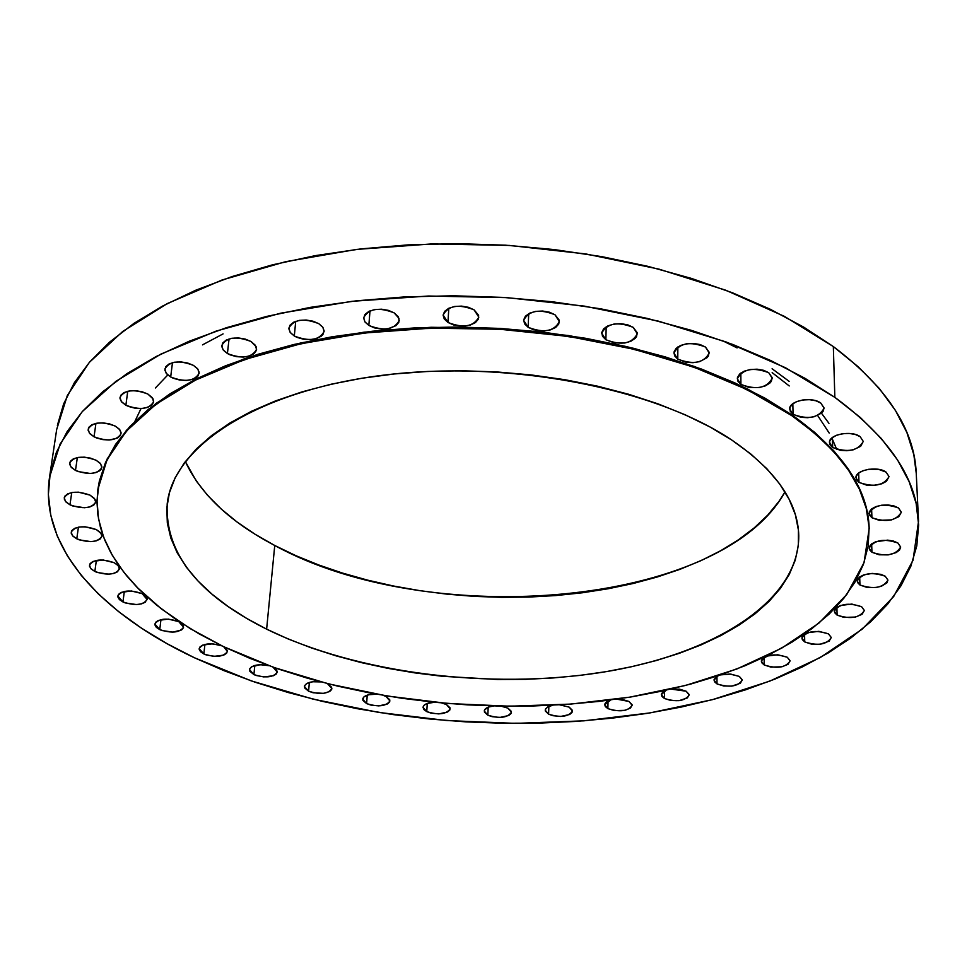 <?xml version="1.0" encoding="UTF-8"?>
<svg xmlns="http://www.w3.org/2000/svg" width="967" height="967" viewBox="0 0 967 967"><rect width="100%" height="100%" fill="white"/><g stroke="black" fill="none" stroke-linecap="round" stroke-linejoin="round"><path stroke-width="1.45" d="M122.954 601.957L124.32 591.429L122.954 601.957L125.311 602.924L136.42 604.556L141.508 603.867L145.243 602.248L147.117 598.646L145.594 595.986L142.064 593.593L147.129 599.504C143.261 605.173 135.199 605.995 122.954 601.957L117.805 595.986C121.709 590.317 129.796 589.519 142.064 593.593L131.331 590.982L121.274 592.372L118.482 594.391L117.829 596.929L119.4 599.576L122.954 601.957M94.851 571.473L96.362 560.389L94.851 571.473L97.28 572.476L108.655 574.18L113.828 573.443L117.599 571.751L119.437 567.98L117.829 565.212L114.166 562.709L118.276 565.695L119.461 568.971C115.52 574.821 107.313 575.655 94.851 571.473L90.668 568.463L89.472 565.139C93.461 559.289 101.692 558.479 114.166 562.709L103.167 559.99L92.929 561.452L90.124 563.58L89.508 566.227L91.176 568.995L94.851 571.473M76.78 538.812L78.424 527.16L76.78 538.812L79.27 539.864L90.922 541.641L96.216 540.867L100.048 539.09L101.837 536.564L101.317 533.675L96.41 529.614L100.689 532.781L101.898 536.238C97.872 542.318 89.496 543.176 76.78 538.812L72.428 535.633L71.207 532.116C75.281 526.048 83.682 525.214 96.41 529.614L85.12 526.785L79.342 527.003L74.677 528.333L71.836 530.557L71.244 533.325L72.984 536.226L76.78 538.812M69.975 504.81L71.739 492.554L69.975 504.81L72.537 505.91L84.467 507.748L89.883 506.938L93.799 505.064L95.624 502.405L95.08 499.383L90.04 495.128L94.44 498.464L95.685 502.115C91.539 508.461 82.969 509.355 69.975 504.81L65.502 501.45L64.245 497.751C68.427 491.405 77.022 490.535 90.04 495.128L78.46 492.167L72.549 492.408L67.775 493.811L64.874 496.144L64.281 499.057L66.082 502.103L69.975 504.81M75.486 470.421L77.348 457.56L75.486 470.421L78.109 471.57L90.33 473.492L95.878 472.621L99.891 470.651L101.136 469.346L101.813 466.299L100.048 463.108L96.084 460.244L100.58 463.725L101.837 467.557C97.57 474.229 88.795 475.184 75.486 470.421L70.917 466.904L69.648 463.024C73.951 456.364 82.763 455.433 96.084 460.244L90.535 458.153L84.238 457.149L78.17 457.415L73.274 458.89L70.301 461.344L69.684 464.39L71.51 467.581L75.486 470.421M94.041 436.794L95.938 423.365L94.041 436.794L96.7 438.003L102.816 439.61L109.198 439.997L117.2 438.184L120.319 435.633L121.056 432.454L119.279 429.106L115.266 426.109L119.811 429.735L121.068 433.712C116.669 440.747 107.663 441.774 94.041 436.794L89.423 433.143L88.142 429.118C92.59 422.083 101.632 421.092 115.266 426.109L109.609 423.921L103.167 422.893L96.954 423.171L91.925 424.718L88.831 427.293L88.166 430.496L89.991 433.832L94.041 436.794M125.879 405.209L127.753 391.26L125.879 405.209L128.575 406.466L134.8 408.134L141.315 408.533L147.165 407.566L151.444 405.415L153.523 402.369L153.064 398.887L147.842 394.028L152.363 397.751L153.62 401.849C149.075 409.283 139.828 410.407 125.879 405.209L121.274 401.462L119.993 397.304C124.586 389.87 133.869 388.782 147.842 394.028L142.089 391.756L135.525 390.68L129.167 390.982L123.969 392.602L120.766 395.298L120.005 398.634L121.806 402.115L125.879 405.209M170.675 377.009L172.477 362.649L170.675 377.009L173.407 378.302L179.705 380.043L186.353 380.442L192.348 379.439L196.797 377.19L198.211 375.704L199.154 372.247L197.486 368.62L193.448 365.381L197.897 369.152L199.142 373.322C194.452 381.191 184.963 382.424 170.675 377.009L166.143 373.202L164.886 368.971C169.624 361.102 179.149 359.905 193.448 365.381L187.646 363.024L180.974 361.912L174.459 362.226L169.116 363.918L165.756 366.711L164.886 370.192L166.614 373.806L170.675 377.009M227.414 353.535L229.058 338.921L227.414 353.535L230.134 354.865L236.492 356.654L243.249 357.065L249.401 356.025L254.007 353.704L256.376 350.441L256.134 346.706L251.033 341.508L255.348 345.279L256.581 349.474C251.734 357.79 242.016 359.144 227.414 353.535L223.014 349.728L221.769 345.473C226.665 337.157 236.419 335.839 251.033 341.508L245.219 339.079L238.462 337.942L231.814 338.269L226.302 340.021L222.773 342.91L221.757 346.5L223.389 350.223L227.414 353.535M294.294 336.008L295.733 321.322L294.294 336.008L297.014 337.374L303.384 339.199L310.226 339.61L316.511 338.547L321.298 336.165L322.881 334.582L324.138 330.932L322.712 327.1L318.796 323.679L322.918 327.402L324.114 331.536C319.134 340.299 309.198 341.798 294.294 336.008L290.088 332.261L288.879 328.043C293.92 319.291 303.892 317.841 318.796 323.679L312.994 321.189L306.176 320.029L299.407 320.367L293.738 322.168L290.04 325.13L288.855 328.804L290.354 332.624L294.294 336.008M368.838 325.432L369.998 310.878L368.838 325.432L374.567 327.91L381.324 329.07L388.105 328.732L396.132 325.589L398.863 322.18L398.96 318.312L394.185 312.897L398.078 316.511L399.238 320.536C394.137 329.711 383.996 331.343 368.838 325.432L364.861 321.781L363.689 317.684C368.85 308.521 379.016 306.926 394.185 312.897L388.432 310.383L381.602 309.198L374.737 309.549L368.923 311.374L365.03 314.384L363.665 318.119L365.006 321.999L368.838 325.432M447.939 322.446L448.809 308.255L447.939 322.446L453.583 324.948L463.809 326.133L470.313 325.033L475.413 322.603L478.327 319.183L478.617 315.278L474.084 309.839L478.822 317.152C473.6 326.677 463.314 328.454 447.939 322.446L443.104 315.024C448.374 305.512 458.696 303.783 474.084 309.839L468.403 307.301L461.585 306.116L454.659 306.466L448.712 308.304L444.651 311.338L443.091 315.097L444.252 318.989L447.939 322.446M528.139 327.293L528.719 313.646L528.139 327.293L533.675 329.783L543.865 330.968L550.428 329.88L555.662 327.45L558.757 324.042L559.228 320.15L554.949 314.734L559.373 321.636C554.067 331.439 543.659 333.325 528.139 327.293L523.618 320.282C528.985 310.492 539.429 308.642 554.949 314.734L549.389 312.196L542.608 311.023L535.658 311.374L529.614 313.199L525.395 316.221L523.643 319.968L524.622 323.848L528.139 327.293M605.874 339.743L606.188 326.798L605.874 339.743L614.504 342.947L624.779 343.019L630.859 341.254L635.234 338.317L636.552 336.54L637.205 332.708L633.204 327.354L637.301 333.796C631.922 343.756 621.455 345.739 605.874 339.743L601.679 333.18C607.107 323.244 617.611 321.298 633.204 327.354L627.776 324.852L621.068 323.679L614.13 324.03L608.001 325.831L603.662 328.804L601.74 332.503L602.526 336.335L605.874 339.743M677.77 359.132L677.855 346.948L677.77 359.132L686.195 362.274L693.001 362.685L699.6 361.646L706.962 357.742L708.352 356.013L709.174 352.254L705.439 347.02L709.234 353.003C703.819 362.988 693.327 365.03 677.77 359.132L673.878 353.04C679.342 343.067 689.87 341.061 705.439 347.02L700.156 344.566L693.557 343.418L686.643 343.756L680.49 345.509L676.054 348.422L673.987 352.036L674.591 355.796L677.77 359.132M740.915 384.419L740.831 373.044L740.915 384.419L749.111 387.477L759.192 387.562L765.296 385.893L769.829 383.101L771.267 381.421L772.222 377.783L768.717 372.694L772.246 378.23C766.819 388.118 756.375 390.185 740.915 384.419L737.301 378.786C742.777 368.898 753.245 366.868 768.717 372.694L763.604 370.313L757.125 369.189L750.283 369.503L744.131 371.207L739.634 374.036L737.446 377.541L737.906 381.179L740.915 384.419M793.061 414.347L792.843 403.735L793.061 414.347L801.027 417.309L807.626 417.696L814.117 416.741L821.551 413.102L823.026 411.483L824.077 407.977L820.802 403.058L824.089 408.195C818.674 417.889 808.339 419.932 793.061 414.347L789.676 409.126C788.697 400.713 811.942 396.144 820.802 403.058L815.834 400.761L809.5 399.673L802.755 399.975L796.651 401.607L792.118 404.327L789.858 407.711L790.196 411.217L793.061 414.347M832.672 447.479L832.382 437.567L832.672 447.479L840.42 450.332L846.874 450.719L853.269 449.8L860.654 446.319L863.265 441.399L860.171 436.685L863.265 441.46C857.898 450.864 847.696 452.87 832.672 447.479L829.481 442.62C828.441 434.497 851.564 429.977 860.171 436.685L855.36 434.473L849.159 433.434L842.535 433.712L836.503 435.271L832.007 437.87L829.698 441.109L829.94 444.482L832.672 447.479M858.986 482.388L858.672 473.081L858.986 482.388L866.529 485.12L872.85 485.507L881.94 483.766L886.413 481.312L889.036 476.622C883.741 485.627 873.733 487.561 858.986 482.388L855.952 477.843C854.888 470.047 877.722 465.659 886.086 472.114L889.036 476.586L886.086 472.114L878.507 469.333L868.886 469.249L862.951 470.736L858.503 473.214L856.194 476.296L856.363 479.523L858.986 482.388M871.932 517.732L871.605 508.92L871.932 517.732L879.269 520.343L891.586 519.883L898.73 516.729L901.341 512.256L898.488 507.953L901.341 512.184C896.143 520.838 886.34 522.688 871.932 517.732L869.007 513.429C874.241 504.786 884.068 502.961 898.488 507.953L893.943 505.934L888.044 504.967L881.711 505.209L875.909 506.611L871.533 508.968L869.248 511.918L869.393 514.988L871.932 517.732M871.956 552.278L871.654 543.877L871.956 552.278L879.136 554.78L888.214 554.889L896.204 552.568L899.552 550.018L900.676 547.092L897.896 542.995L900.676 547.044C895.587 555.263 886.026 557.016 871.956 552.278L869.115 548.168C874.216 539.949 883.814 538.22 897.896 542.995L893.448 541.061L887.694 540.13L875.836 541.689L871.569 543.938L869.345 546.742L869.49 549.667L871.956 552.278M859.965 585.023L859.687 576.924L859.965 585.023L866.988 587.416L875.86 587.525L881.348 586.28L886.884 582.896L887.948 580.103C883.004 587.912 873.672 589.556 859.965 585.023L857.149 581.058C862.129 573.238 871.472 571.618 885.204 576.199L887.948 580.091L885.204 576.199L880.852 574.338L872.198 573.407L863.664 574.918L859.518 577.057L857.366 579.729L857.524 582.521L859.965 585.023M837.108 615.121L836.89 607.252L837.108 615.121L844.01 617.417L855.457 617.055L862.044 614.335L864.365 610.455L861.609 606.708L864.365 610.515C859.566 617.925 850.476 619.46 837.108 615.121L834.291 611.253C839.126 603.843 848.228 602.32 861.609 606.708L851.83 604.073L840.565 605.463L836.552 607.506L834.485 610.056L834.69 612.727L837.108 615.121M804.725 641.931L804.568 634.219L804.725 641.931L811.531 644.143L820.004 644.264L829.094 641.206L831.269 637.471L828.489 633.881L831.282 637.628C826.616 644.675 817.768 646.101 804.725 641.931L801.885 638.123C806.563 631.088 815.435 629.674 828.489 633.881L818.856 631.342L807.88 632.672L804 634.618L802.042 637.06L802.308 639.634L804.725 641.931M764.22 664.97L764.123 657.355L764.22 664.97L770.941 667.109L781.904 666.795L788.057 664.293L790.087 660.703L787.259 657.234L790.099 660.969C785.591 667.665 776.96 668.995 764.22 664.97L761.307 661.186C765.852 654.49 774.494 653.172 787.259 657.234L777.746 654.78L767.024 656.049L763.289 657.923L761.452 660.28L761.778 662.758L764.22 664.97M716.994 683.899L716.982 676.32L716.994 683.899L723.679 685.978L731.838 686.111L740.384 683.258L742.245 679.777L739.332 676.417L742.269 680.164C737.894 686.558 729.469 687.803 716.994 683.899L714.009 680.103L718.203 675.728L714.105 679.354L714.516 681.747L716.994 683.899M664.438 698.5L664.51 690.885L664.438 698.5L671.098 700.531L679.148 700.652L687.44 697.884L689.12 694.487L686.135 691.212L689.169 695.007C684.926 701.135 676.682 702.296 664.438 698.5L661.331 694.657L666.323 690.124L663.011 691.828L661.416 694.064L661.912 696.397L664.438 698.5M686.135 691.212L679.438 689.157L670.893 689.072L686.135 691.212M607.88 708.618L608.05 700.93L607.88 708.618L614.553 710.612L624.972 710.334L630.569 708.025L632.08 704.689L628.973 701.462L632.152 705.342C628.018 711.241 619.932 712.328 607.88 708.618L604.641 704.689L610.83 699.951L606.176 702.066L604.689 704.254L605.294 706.551L607.88 708.618M548.603 714.178L548.869 706.369L548.603 714.178L552.81 715.677L560.582 716.462L569.623 714.516L572.005 712.558L572.391 710.31L569.164 707.119L572.488 711.096C568.463 716.813 560.497 717.84 548.603 714.178L545.207 710.153L545.412 709.246L547.951 706.817L552.894 705.221L548.023 706.78L545.666 708.751L545.328 711.011L548.603 714.178M487.827 715.181L488.202 707.203L487.827 715.181L492.082 716.668L499.854 717.454L508.739 715.52L511.011 713.573L511.289 711.325L507.929 708.146L511.434 712.268C507.494 717.828 499.625 718.807 487.827 715.181L484.262 711.011C484.721 708.376 487.888 706.696 493.738 705.97L488.673 707.022L484.648 709.778L484.419 712.026L487.827 715.181M869.176 528.175L869.164 527.764C867.87 488.456 842.1 450.815 791.84 414.843L791.852 415.689C842.124 451.649 867.907 489.29 869.188 528.574L864.039 562.625L846.814 594.427L818.868 623.147L781.65 648.168L736.733 669.043L685.615 685.434L629.795 697.159L570.699 704.097L509.718 706.212L448.204 703.517L387.465 696.059L328.877 683.971L273.77 667.423L223.57 646.657L199.033 633.808L176.574 619.883L156.436 604.967L138.837 589.145L124.03 572.512L112.232 555.191L103.674 537.314L98.537 519.013L97.014 500.459L99.263 481.832L105.403 463.314L115.532 445.11L129.687 427.45L147.854 410.54L169.95 394.633L195.842 379.934L225.311 366.686L258.08 355.094L293.823 345.352L332.092 337.64L372.416 332.092L414.287 328.804L457.125 327.873L500.338 329.3L543.321 333.071L585.482 339.139L626.241 347.407L665.054 357.717L701.426 369.902L734.92 383.778L765.163 399.117L791.852 415.689L814.758 433.24L833.723 451.541L848.639 470.349L859.482 489.423L866.299 508.545L869.14 527.511L868.148 546.137L863.471 564.232L855.287 581.663L843.804 598.283L829.251 613.985L811.857 628.659L791.864 642.221L769.502 654.599L745.025 665.731L718.674 675.57L690.668 684.08L661.271 691.236L630.677 697.014L599.129 701.401L566.843 704.375L534.026 705.946L500.906 706.115L507.929 708.146L500.894 706.115L467.69 704.883L434.57 702.26L401.764 698.259L369.503 692.892L337.967 686.195L307.385 678.181L277.976 668.898L249.97 658.37L223.57 646.657L190.475 628.78L161.441 608.944L137.084 587.368L126.846 575.994L117.998 564.293L110.613 552.302L104.75 540.045L100.495 527.595L97.885 514.976L96.99 502.26L97.86 489.507L107.011 459.845L126.375 431.101L156.013 404.194L195.6 380.055L244.337 359.615L301.027 343.708L363.967 333.047L431.113 328.151L500.144 329.288L568.608 336.419L634.074 349.28L694.306 367.303L747.406 389.737L791.852 415.689L791.84 414.843L747.394 388.879L694.318 366.445L634.086 348.41L568.644 335.549L500.193 328.417L431.173 327.281L364.039 332.189L301.112 342.85L244.433 358.757L195.697 379.209L156.122 403.36L126.484 430.279L107.119 459.023L97.921 489.072M426.761 711.627L427.269 703.432L426.761 711.627L431.089 713.126L438.885 713.912L447.661 711.966L449.836 710.008L449.993 707.759L446.488 704.568L450.175 708.859C446.307 714.323 438.498 715.242 426.761 711.627L423.014 707.3L423.933 709.597L426.761 711.627M366.626 703.601L367.242 695.14L366.626 703.601L371.014 705.112L378.859 705.898L387.562 703.94L389.641 701.957L389.701 699.685L386.026 696.47L389.931 700.954C386.099 706.345 378.339 707.228 366.626 703.601L362.661 699.081C363.701 695.648 368.33 694.016 376.538 694.185L368.753 694.729L363.701 697.074L362.903 700.41L366.626 703.601M308.594 691.2L309.355 682.424L308.594 691.2L313.078 692.747L323.558 693.351L329.65 691.538L331.657 689.519L331.596 687.211L327.765 683.935L331.886 688.649C328.091 694.016 320.331 694.874 308.594 691.2L304.4 686.449C305.935 682.521 311.434 681.01 320.887 681.916L312.679 681.759L306.575 683.609L304.605 685.639L304.702 687.96L308.594 691.2M253.91 674.591L254.817 665.441L253.91 674.591L256.074 675.462L263.846 676.924L273.504 675.728L276.381 673.939L277.287 671.678L276.079 669.285L272.984 667.145L277.287 672.089C273.504 677.48 265.72 678.302 253.91 674.591L249.486 669.563C251.734 665.054 258.201 663.761 268.874 665.671L260.208 664.704L251.541 666.795L249.643 668.886L249.849 671.255L253.91 674.591M159.748 629.614L160.957 619.605L159.748 629.614L162.033 630.544L172.912 632.14L181.627 629.928L183.452 627.716L183.114 625.178L178.738 621.612L183.573 627.184C179.753 632.72 171.812 633.53 159.748 629.614L154.841 623.993C158.697 618.457 166.662 617.671 178.738 621.612L168.27 619.098L158.358 620.415L155.566 622.361L154.853 624.791L156.328 627.341L159.748 629.614M203.856 653.958L204.907 644.409L203.856 653.958L206.08 654.864L213.997 656.363L223.74 655.118L226.58 653.269L227.414 650.936L226.085 648.47L223.728 646.73L227.414 651.504C223.619 656.944 215.774 657.765 203.856 653.958L199.19 648.652C202.574 643.43 210.141 642.487 221.878 645.835L212.595 643.817L202.792 645.086L199.976 646.947L199.19 649.292L200.556 651.758L203.856 653.958M832.43 439.296L836.745 449.437M828.949 423.328L821.454 413.187M789.145 381.349L772.101 368.753M134.884 421.407L141.025 408.545M918.529 521.201L916.232 473.008C914.395 429.203 886.775 387.054 833.336 346.561L834.847 397.352C888.866 437.132 916.764 478.472 918.529 521.346L913.029 560.268L893.689 596.518L862.189 629.166L820.282 657.524L769.78 681.131L712.449 699.661L649.945 712.921L583.863 720.838L515.701 723.376L446.923 720.56L378.943 712.449L313.211 699.165L251.202 680.865L194.476 657.778L166.844 643.575L141.448 628.151L118.542 611.591L98.404 593.992L81.301 575.438L67.485 556.061L57.234 535.984L50.78 515.387L48.362 494.439L50.187 473.322L56.412 452.266L67.182 431.512L82.558 411.289L102.55 391.877L127.112 373.54L156.098 356.557L189.29 341.194L226.375 327.716L266.952 316.354L310.552 307.325L356.618 300.797L404.508 296.917L453.559 295.781L503.082 297.401L552.314 301.764L600.58 308.799L647.165 318.385L691.441 330.351L732.805 344.482L770.772 360.546L804.895 378.254L834.847 397.352L860.364 417.526L881.3 438.51L897.569 459.99L909.161 481.711L916.148 503.42L918.638 524.888L916.801 545.884L910.841 566.239L900.99 585.772L887.488 604.339L870.626 621.829L850.658 638.123L827.873 653.148L802.537 666.819L774.942 679.088L745.339 689.906L713.984 699.25L681.155 707.082L647.068 713.392L611.99 718.167L576.139 721.406L539.731 723.098L503.009 723.256L466.179 721.89L429.469 718.989L393.098 714.589L357.27 708.69L322.229 701.329L288.19 692.517L255.397 682.303L224.078 670.699L194.476 657.778C100.749 613.707 39.188 546.923 49.51 477.323L60.123 444.01L82.207 411.676L115.883 381.361L160.824 354.14L216.197 331.077L280.611 313.199L352.157 301.305L428.454 296.023L506.793 297.631L584.334 306.116L658.261 321.104L726.012 341.931L785.422 367.714L834.847 397.352L833.336 346.561L784.479 316.402L725.782 290.233L658.865 269.104L585.857 253.946L509.283 245.425L431.911 243.914L356.533 249.413L285.821 261.646L222.12 279.971L167.315 303.565L122.773 331.403L89.339 362.383L67.352 395.43L56.678 429.469L49.535 477.166M274.749 545.485C430.388 631.016 721.817 606.732 784.999 491.901L779.003 501.329L767.834 515L754.272 527.837L738.498 539.767L720.705 550.707L701.075 560.606L679.813 569.394L657.113 577.045L633.167 583.5L608.17 588.758L582.327 592.783L555.82 595.563L528.84 597.086L501.583 597.352L474.229 596.373L446.972 594.149L420.004 590.68L393.509 586.014L367.665 580.152L342.681 573.129L318.747 564.982L296.035 555.747L274.749 545.485L266.626 629.154L274.749 545.485L255.083 534.255L237.217 522.12L221.358 509.138L207.663 495.43L196.325 481.058L185.338 461.525C200.64 494.27 230.448 522.253 274.749 545.485M731.85 440.082C775.739 470.252 798.041 502.175 798.766 535.839C799.032 601.837 712.957 654.816 601.474 672.416C489.495 689.906 357.137 673.443 266.626 629.154C198.162 594.995 165.019 553.221 167.194 503.855C173.395 446.125 257.041 391.031 382.303 375.317C507.324 359.458 654.091 387.791 731.85 440.082L709.899 426.93L685.204 414.807L658.031 403.855L628.659 394.27L597.437 386.159L564.752 379.68L531.004 374.906L496.627 371.92L462.093 370.76L427.825 371.449L394.282 373.963L361.9 378.242L331.065 384.237L302.151 391.84L275.498 400.918L251.36 411.338L230.001 422.942L211.592 435.561L196.253 449.039L184.093 463.181L175.136 477.819L169.394 492.795L166.808 507.929L167.327 523.074L170.833 538.087L177.203 552.822L186.305 567.145L197.957 580.962L212.003 594.161L228.26 606.647L246.525 618.336L266.626 629.154L288.359 639.054L311.543 647.963L335.96 655.831L361.428 662.637L387.755 668.318L414.758 672.875L442.221 676.271L497.824 679.511L525.577 679.342L553.051 677.964L580.031 675.389L606.345 671.618L631.802 666.674L656.182 660.558L679.293 653.305L700.954 644.953L720.959 635.537L739.09 625.105L755.179 613.719L769.019 601.45L780.417 588.371L789.217 574.591L795.249 560.195L798.355 545.328L798.428 530.097L795.357 514.662L789.072 499.165L779.559 483.778L766.807 468.681L750.876 454.055L731.85 440.082M739.332 676.417L729.916 674.035L720.729 674.869L730.689 674.084L739.332 676.417M628.973 701.462L622.277 699.443L616.753 699.141L628.973 701.462M569.164 707.119L559.675 704.846L569.164 707.119M446.488 704.568L441.641 702.936L446.488 704.568M434.546 702.26L427.209 703.456L424.162 705.173L423.014 707.324C423.715 704.302 427.559 702.622 434.546 702.26M386.026 696.47L383.089 695.333L386.026 696.47M327.765 683.935L326.471 683.367L327.765 683.935M869.164 527.813L866.263 507.723L859.458 488.601L848.615 469.515L833.699 450.707L814.746 432.406L791.84 414.843L765.163 398.271L734.92 382.92L701.426 369.043L665.066 356.847L626.253 346.537L585.506 338.269L543.357 332.201L500.374 328.429L457.173 327.003L414.347 327.934L372.488 331.222L332.165 336.782L293.908 344.494L258.177 354.236L225.408 365.84L195.938 379.088L170.047 393.787L147.963 409.706L129.796 426.616L115.653 444.288L105.512 462.492L99.371 481.022L97.945 488.927M916.232 473.153L913.839 454.708L906.901 432.539L895.406 410.371L879.305 388.468L858.587 367.097L833.336 346.561L803.734 327.136L770.01 309.126L732.502 292.808L691.635 278.472L647.914 266.348L601.897 256.654L554.236 249.571L505.608 245.195L456.714 243.624L408.255 244.869L360.933 248.894L315.423 255.614L272.319 264.873L232.177 276.526L195.491 290.318L162.625 306.043L133.905 323.401L109.549 342.149L89.689 361.984L74.386 382.654L63.641 403.868L57.379 425.383M772.162 372.646L789.241 385.954M817.659 415.508L829.215 433.083M155.397 387.997L167.787 374.991M737.084 347.915L722.24 340.565M263.06 317.309L259.857 318.445M223.087 333.881L202.514 344.868M869.188 528.526L869.164 527.764"/></g></svg>
